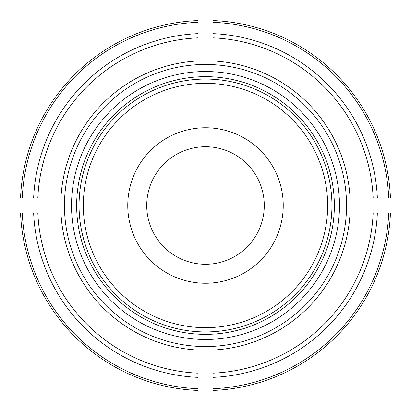 <?xml version="1.0" encoding="UTF-8"?>
<svg xmlns="http://www.w3.org/2000/svg" width="411" height="411" viewBox="0 0 411 411"><rect width="100%" height="100%" fill="white"/><g stroke="black" fill="none" stroke-linecap="round" stroke-linejoin="round"><path stroke-width="0.62" d="M264.273 205.5A58.773 58.773 0 0 0 205.5 146.727A58.773 58.773 0 0 0 146.727 205.5A58.773 58.773 0 0 0 205.5 264.273A58.773 58.773 0 0 0 264.273 205.5M64.455 205.5A141.045 141.045 0 0 1 209.204 64.501A141.045 141.045 0 0 1 346.35 212.903A141.045 141.045 0 0 1 201.796 346.499A141.045 141.045 0 0 1 64.455 205.5M198.097 373.173L198.097 350.059A144.749 144.749 0 0 1 60.941 212.903L37.827 212.903A167.837 167.837 0 0 0 198.097 373.173L198.097 388.714A183.363 183.363 0 0 1 22.286 212.903L37.827 212.903M22.286 212.903L20.55 212.903A185.099 185.099 0 0 0 198.097 390.45A185.099 185.099 0 0 1 20.55 212.903L22.286 212.903M37.827 198.097L60.941 198.097A144.749 144.749 0 0 1 198.097 60.941L198.097 37.827A167.837 167.837 0 0 0 37.827 198.097L22.286 198.097A183.363 183.363 0 0 1 198.097 22.286L198.097 37.827M198.097 22.286L198.097 20.55A185.099 185.099 0 0 0 20.55 198.097A185.099 185.099 0 0 1 198.097 20.55L198.097 22.286M212.903 37.827L212.903 60.941A144.749 144.749 0 0 1 350.059 198.097L373.173 198.097A167.837 167.837 0 0 0 212.903 37.827L212.903 20.55A185.099 185.099 0 0 1 390.45 198.097A185.099 185.099 0 0 0 212.903 20.55L212.903 22.286A183.363 183.363 0 0 1 388.714 198.097L373.173 198.097M388.714 198.097L390.45 198.097L388.714 198.097M212.903 373.173L212.903 350.059A144.749 144.749 0 0 0 350.059 212.903L390.45 212.903A185.099 185.099 0 0 1 212.903 390.45L212.903 373.173A167.837 167.837 0 0 0 373.173 212.903M212.903 388.714L212.903 390.45A185.099 185.099 0 0 0 390.45 212.903L388.714 212.903A183.363 183.363 0 0 1 212.903 388.714M331.939 205.5A126.439 126.439 0 0 0 142.278 95.999A126.439 126.439 0 0 0 142.278 315.001A126.439 126.439 0 0 0 331.939 205.5M283.241 205.5A77.741 77.741 0 0 0 205.5 127.759A77.741 77.741 0 0 0 127.759 205.5A77.741 77.741 0 0 0 205.5 283.241A77.741 77.741 0 0 0 283.241 205.5M327.665 205.5A122.165 122.165 0 0 0 144.415 99.703A122.165 122.165 0 0 0 144.415 311.297A122.165 122.165 0 0 0 327.665 205.5M33.635 212.903A172.024 172.024 0 0 0 198.097 377.365M198.097 33.635A172.024 172.024 0 0 0 33.635 198.097M212.903 20.55A185.099 185.099 0 0 1 390.45 198.097A185.099 185.099 0 0 0 212.903 20.55M377.365 198.097A172.024 172.024 0 0 0 212.903 33.635M390.45 212.903A185.099 185.099 0 0 1 212.903 390.45A185.099 185.099 0 0 0 390.45 212.903M212.903 377.365A172.024 172.024 0 0 0 377.365 212.903M71.524 205.5A133.976 133.976 0 0 0 205.5 339.476A133.976 133.976 0 0 0 339.476 205.5A133.976 133.976 0 0 0 205.5 71.524A133.976 133.976 0 0 0 71.524 205.5M334.349 205.5A128.849 128.849 0 0 0 141.076 93.914A128.849 128.849 0 0 0 141.076 317.087A128.849 128.849 0 0 0 334.349 205.5"/></g></svg>
